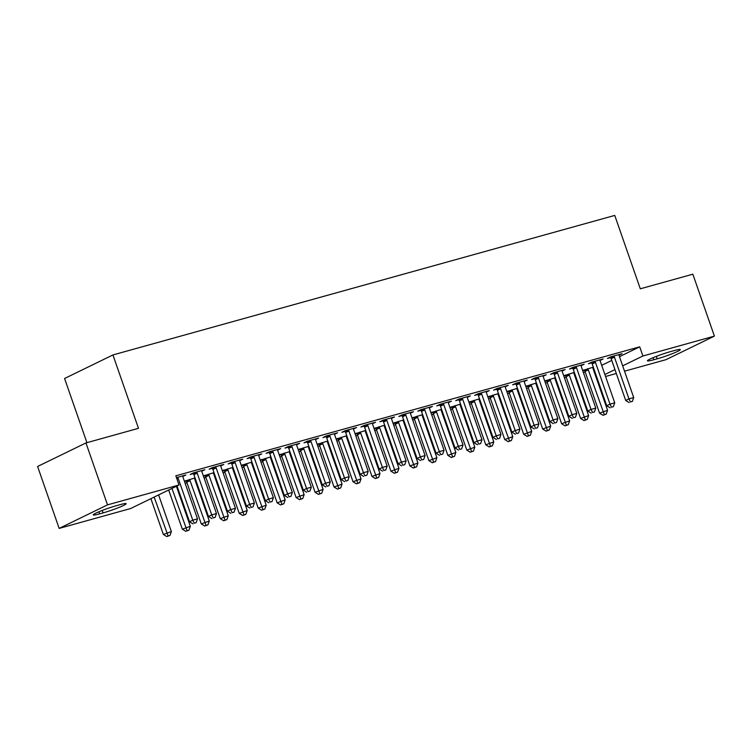 <?xml version="1.0" encoding="UTF-8"?>
<svg xmlns="http://www.w3.org/2000/svg" width="752" height="752" viewBox="0 0 752 752"><rect width="100%" height="100%" fill="white"/><g stroke="black" fill="none" stroke-linecap="round" stroke-linejoin="round"><path stroke-width="1.13" d="M185.133 483.31L186.975 482.803M195.2 480.519L195.877 480.331M204.102 478.037L205.935 477.529M214.16 475.245L214.837 475.057M223.062 472.764L224.904 472.256M233.129 469.972L233.806 469.784M242.031 467.49L243.874 466.983M252.099 464.698L252.775 464.51M261 462.217L262.833 461.709M271.058 459.425L271.735 459.237M279.96 456.943L281.803 456.436M290.028 454.152L290.704 453.964M298.929 451.67L300.762 451.162M308.987 448.878L309.664 448.69M317.889 446.397L319.732 445.889M327.957 443.605L328.633 443.417M336.858 441.123L338.691 440.616M346.916 438.331L347.603 438.143M355.818 435.85L357.661 435.342M365.886 433.058L366.562 432.87M374.787 430.576L376.63 430.069M384.855 427.785L385.532 427.597M393.757 425.303L395.59 424.795M403.815 422.511L404.491 422.323M412.716 420.03L414.559 419.522M422.784 417.238L423.461 417.05M431.686 414.756L433.519 414.249M441.744 411.964L442.42 411.776M450.645 409.483L452.488 408.975M460.713 406.691L461.39 406.503M469.615 404.209L471.457 403.702M479.673 401.418L480.359 401.23M488.584 398.936L490.417 398.428M498.642 396.144L499.319 395.956M507.544 393.663L509.386 393.155M517.611 390.871L518.288 390.683M526.513 388.389L528.346 387.882M536.571 385.597L537.248 385.409M545.473 383.116L547.315 382.608M555.54 380.324L556.217 380.136M564.442 377.842L566.275 377.335M574.5 375.051L575.177 374.863M583.402 372.569L585.244 372.061M130.66 508.521L59.164 528.402L107.508 504.865L179.014 484.984L130.66 508.521M107.508 504.865L85.954 442.937L37.6 466.484L59.164 528.402M86.931 442.665L64.578 378.491L112.932 354.944L614.751 215.42L640.3 288.806L692.836 274.198L714.4 336.116L666.046 359.653L624.527 371.197M616.302 373.49L605.567 376.47M597.342 378.764L596.665 378.952M201.79 471.194L204.845 469.718L193.461 472.876L190.2 474.465L193.264 473.619M213.587 473.375L214.16 473.102M205.061 475.79L203.472 476.232M203.378 475.969L214 472.623M239.728 460.656L242.774 459.171L231.39 462.33L228.129 463.918L231.193 463.072M251.516 462.828L252.089 462.555M242.99 465.244L241.401 465.685M241.307 465.422L251.929 462.076M277.657 450.11L280.703 448.624L269.319 451.783L266.058 453.371L269.131 452.525M289.454 452.281L290.018 452.008M280.919 454.697L279.33 455.139M279.246 454.875L289.858 451.538M315.586 439.563L318.632 438.078L307.258 441.236L303.987 442.825L307.06 441.979M327.383 441.734L327.957 441.462M318.857 444.15L317.259 444.592M317.175 444.329L327.787 440.992M353.515 429.016L356.561 427.531L345.187 430.689L341.916 432.287L344.989 431.432M365.312 431.187L365.886 430.915M356.786 433.603L355.198 434.045M355.104 433.782L365.716 430.445M391.444 418.469L394.499 416.984L383.116 420.142L379.845 421.74L382.918 420.885M403.241 420.641L403.815 420.368M394.715 423.056L393.127 423.498M393.033 423.235L403.645 419.898M429.373 407.922L432.428 406.437L421.045 409.596L417.783 411.194L420.847 410.338M441.17 410.094L441.744 409.821M432.644 412.51L431.056 412.951M430.962 412.688L441.584 409.351M467.312 397.376L470.357 395.89L458.974 399.049L455.712 400.647L458.776 399.791M479.099 399.547L479.673 399.274M470.573 401.963L468.985 402.414M468.891 402.141L479.513 398.804M505.241 386.829L508.286 385.344L496.903 388.502L493.641 390.1L496.705 389.245M517.038 389L517.602 388.728M508.502 391.425L506.914 391.867M506.829 391.595L517.442 388.258M543.17 376.282L546.215 374.797L534.841 377.955L531.57 379.553L534.644 378.698M554.967 378.453L555.531 378.181M546.441 380.879L544.843 381.32M544.758 381.048L555.371 377.711M581.099 365.735L584.144 364.25L572.77 367.408L569.499 369.006L572.573 368.151M592.896 367.907L593.469 367.634M584.37 370.332L582.781 370.774M582.687 370.501L593.3 367.164M619.028 355.188L622.073 353.703L610.699 356.862L607.428 358.46L610.502 357.604M593.337 369.401L593.977 369.091M601.685 365.331L611.761 360.434M619.469 356.674L639.708 346.822L175.818 475.809L179.014 484.984M600.068 360.462L603.113 358.977L591.73 362.135L588.468 363.733L591.533 362.878M573.926 373.18L574.5 372.907M565.401 375.605L563.812 376.047M563.718 375.774L574.34 372.437M562.129 371.009L565.184 369.523L553.801 372.682L550.539 374.28L553.604 373.424M535.997 383.727L536.571 383.454M527.472 386.152L525.883 386.594M525.789 386.321L536.402 382.984M524.2 381.555L527.255 380.07L515.872 383.229L512.601 384.827L515.675 383.971M498.068 394.274L498.642 394.001M489.543 396.699L487.954 397.141M487.86 396.868L498.473 393.531M486.271 392.102L489.317 390.617L477.943 393.775L474.672 395.373L477.746 394.518M460.139 404.82L460.713 404.548M451.614 407.236L450.025 407.678M449.931 407.415L460.544 404.078M448.342 402.649L451.388 401.164L440.014 404.322L436.743 405.92L439.817 405.065M422.21 415.367L422.774 415.095M413.675 417.783L412.087 418.225M412.002 417.962L422.615 414.625M410.413 413.196L413.459 411.711L402.085 414.869L398.814 416.467L401.888 415.612M384.281 425.914L384.845 425.641M375.746 428.33L374.158 428.772M374.064 428.508L384.686 425.171M372.484 423.743L375.53 422.257L364.147 425.416L360.885 427.014L363.949 426.158M346.343 436.461L346.916 436.188M337.817 438.877L336.229 439.318M336.135 439.055L346.757 435.718M334.555 434.289L337.601 432.804L326.218 435.963L322.956 437.561L326.02 436.705M308.414 447.008L308.987 446.735M299.888 449.423L298.3 449.865M298.206 449.602L308.818 446.265M296.617 444.836L299.672 443.351L288.289 446.509L285.027 448.098L288.091 447.252M270.485 457.554L271.058 457.282M261.959 459.97L260.371 460.412M260.277 460.149L270.889 456.802M258.688 455.383L261.734 453.898L250.36 457.056L247.088 458.645L250.162 457.799M232.556 468.101L233.129 467.829M224.03 470.517L222.442 470.959M222.348 470.696L232.96 467.349M220.759 465.93L223.805 464.445L212.431 467.603L209.159 469.192L212.233 468.346M194.627 478.648L195.191 478.375M186.092 481.064L184.503 481.506M184.419 481.242L195.031 477.896M182.83 476.467L185.876 474.991L176.447 477.614M99.631 513.851A15.604 1.363 -19.2 0 1 93.257 514.904A15.604 1.363 -19.2 0 1 100.937 510.946A15.604 1.363 -19.2 0 1 116.353 505.701L119.765 504.752A15.604 1.363 -19.2 0 1 126.139 503.699A15.604 1.363 -19.2 0 1 118.459 507.656A15.604 1.363 -19.2 0 1 103.043 512.902L99.631 513.851L98.907 511.783M639.708 346.822L642.904 355.997L714.4 336.116M85.954 442.937L138.481 428.33L112.932 354.944M673.933 350.667A15.604 1.363 -19.2 0 1 680.306 349.614A15.604 1.363 -19.2 0 1 672.626 353.572A15.604 1.363 -19.2 0 1 657.21 358.817L653.798 359.766A15.604 1.363 -19.2 0 1 647.425 360.819A15.604 1.363 -19.2 0 1 655.105 356.862A15.604 1.363 -19.2 0 1 670.521 351.616L673.933 350.667M596.533 378.576L597.163 378.265M604.881 374.505L614.957 369.599M622.665 365.848L642.904 355.997M614.431 357.134L611.169 358.723L625.702 400.468L628.963 398.87L614.431 357.134A2.435 1.955 64 0 0 613.999 356.316L613.773 356.016M630.449 401.935L632.347 401.408L630.449 401.935L628.963 398.87L633.71 397.554L619.178 355.818A2.435 1.955 64 0 1 619.009 354.925L619.009 354.559M611.169 358.723A2.435 1.955 64 0 0 610.727 357.905L610.145 357.134M625.702 400.468L629.142 402.574M632.347 401.408L633.71 397.554M584.013 369.862L584.595 370.633A2.435 1.955 -116 0 1 585.028 371.45L599.57 413.186L607.578 410.282L593.037 368.546A2.435 1.955 -116 0 1 592.877 367.643L592.877 367.277M587.632 368.734L587.867 369.044A2.435 1.955 -116 0 1 588.299 369.862L604.317 414.662L603.01 415.301L606.206 414.136L604.317 414.662M607.578 410.282L606.206 414.136M603.01 415.301L599.57 413.186M595.471 362.408L592.2 363.996L606.732 405.742L610.004 404.144L595.471 362.408A2.435 1.955 64 0 0 595.029 361.59L594.804 361.289M611.479 407.208L613.378 406.682L611.479 407.208L610.004 404.144L614.741 402.828L600.209 361.092A2.435 1.955 64 0 1 600.049 360.199L600.04 359.832M592.2 363.996A2.435 1.955 64 0 0 591.768 363.178L591.185 362.408M606.732 405.742L610.173 407.847M613.378 406.682L614.741 402.828M576.502 367.681L573.231 369.27L587.773 411.015L591.034 409.417L576.502 367.681A2.435 1.955 64 0 0 576.07 366.863L575.835 366.562M592.52 412.481L594.418 411.955L592.52 412.481L591.034 409.417L595.781 408.101L581.24 366.365A2.435 1.955 64 0 1 581.08 365.472L581.08 365.105M573.231 369.27A2.435 1.955 64 0 0 572.798 368.452L572.216 367.681M587.773 411.015L591.213 413.121M594.418 411.955L595.781 408.101M565.053 375.135L565.626 375.906A2.435 1.955 -116 0 1 566.068 376.724L580.6 418.46L588.609 415.555L574.077 373.819A2.435 1.955 -116 0 1 573.917 372.917L573.908 372.55M568.672 374.007L568.897 374.317A2.435 1.955 -116 0 1 569.33 375.135L585.347 419.936L584.041 420.575L587.246 419.409L585.347 419.936M588.609 415.555L587.246 419.409M584.041 420.575L580.6 418.46M546.084 380.409L546.666 381.179A2.435 1.955 -116 0 1 547.099 381.997L561.631 423.733L569.64 420.829L555.108 379.093A2.435 1.955 -116 0 1 554.948 378.19L554.938 377.824M549.703 379.281L549.928 379.591A2.435 1.955 -116 0 1 550.37 380.409L566.378 425.209L565.072 425.848L568.277 424.683L566.378 425.209M569.64 420.829L568.277 424.683M565.072 425.848L561.631 423.733M557.533 372.954L554.271 374.543L568.803 416.288L572.075 414.69L557.533 372.954A2.435 1.955 64 0 0 557.1 372.137L556.875 371.836M573.55 417.755L575.449 417.228L573.55 417.755L572.075 414.69L576.812 413.374L562.28 371.638A2.435 1.955 64 0 1 562.12 370.745L562.111 370.379M554.271 374.543A2.435 1.955 64 0 0 553.839 373.725L553.256 372.954M568.803 416.288L572.244 418.394M575.449 417.228L576.812 413.374M538.573 378.228L535.302 379.816L549.844 421.562L553.105 419.964L538.573 378.228A2.435 1.955 64 0 0 538.141 377.41L537.906 377.109M554.591 423.028L556.48 422.502L554.591 423.028L553.105 419.964L557.852 418.648L543.311 376.912A2.435 1.955 64 0 1 543.151 376.019L543.151 375.652M535.302 379.816A2.435 1.955 64 0 0 534.869 378.999L534.287 378.228M549.844 421.562L553.284 423.667M556.48 422.502L557.852 418.648M527.114 385.682L527.697 386.453A2.435 1.955 -116 0 1 528.139 387.271L542.671 429.007L550.68 426.102L536.148 384.366A2.435 1.955 -116 0 1 535.979 383.464L535.979 383.097M530.733 384.554L530.968 384.864A2.435 1.955 -116 0 1 531.401 385.682L547.418 430.482L546.112 431.122L549.317 429.956L547.418 430.482M550.68 426.102L549.317 429.956M546.112 431.122L542.671 429.007M508.155 390.955L508.737 391.726A2.435 1.955 -116 0 1 509.17 392.544L523.702 434.28L531.711 431.375L517.179 389.639A2.435 1.955 -116 0 1 517.019 388.737L517.009 388.37M511.774 389.827L511.999 390.138A2.435 1.955 -116 0 1 512.441 390.955L528.449 435.756L527.143 436.395L530.348 435.229L528.449 435.756M531.711 431.375L530.348 435.229M527.143 436.395L523.702 434.28M519.604 383.501L516.342 385.09L530.874 426.835L534.146 425.237L519.604 383.501A2.435 1.955 64 0 0 519.171 382.683L518.946 382.383M535.621 428.302L537.52 427.775L535.621 428.302L534.146 425.237L538.883 423.921L524.351 382.185A2.435 1.955 64 0 1 524.191 381.292L524.182 380.926M516.342 385.09A2.435 1.955 64 0 0 515.9 384.272L515.327 383.501M530.874 426.835L534.315 428.941M537.52 427.775L538.883 423.921M489.185 396.229L489.768 397A2.435 1.955 -116 0 1 490.201 397.817L504.742 439.553L512.751 436.649L498.209 394.913A2.435 1.955 -116 0 1 498.05 394.01L498.05 393.644M492.804 395.101L493.039 395.411A2.435 1.955 -116 0 1 493.472 396.229L509.489 441.029L508.183 441.668L511.388 440.503L509.489 441.029M512.751 436.649L511.388 440.503M508.183 441.668L504.742 439.553M500.644 388.775L497.373 390.363L511.905 432.109L515.176 430.511L500.644 388.775A2.435 1.955 64 0 0 500.202 387.957L499.977 387.656M516.652 433.575L518.551 433.049L516.652 433.575L515.176 430.511L519.914 429.195L505.382 387.459A2.435 1.955 64 0 1 505.222 386.566L505.212 386.199M497.373 390.363A2.435 1.955 64 0 0 496.94 389.545L496.358 388.775M511.905 432.109L515.346 434.214M518.551 433.049L519.914 429.195M470.226 401.502L470.808 402.273A2.435 1.955 -116 0 1 471.241 403.091L485.773 444.827L493.782 441.922L479.25 400.186A2.435 1.955 -116 0 1 479.09 399.284L479.08 398.917M473.845 400.374L474.07 400.684A2.435 1.955 -116 0 1 474.503 401.502L490.52 446.303L489.214 446.942L492.419 445.776L490.52 446.303M493.782 441.922L492.419 445.776M489.214 446.942L485.773 444.827M481.675 394.048L478.413 395.637L492.945 437.382L496.207 435.784L481.675 394.048A2.435 1.955 64 0 0 481.242 393.23L481.007 392.929M497.692 438.848L499.591 438.322L497.692 438.848L496.207 435.784L500.954 434.468L486.422 392.732A2.435 1.955 64 0 1 486.253 391.839L486.253 391.472M478.413 395.637A2.435 1.955 64 0 0 477.971 394.819L477.388 394.048M492.945 437.382L496.386 439.488M499.591 438.322L500.954 434.468M451.256 406.776L451.839 407.546A2.435 1.955 -116 0 1 452.272 408.364L466.813 450.1L474.813 447.196L460.28 405.46A2.435 1.955 -116 0 1 460.121 404.557L460.121 404.191M454.875 405.648L455.11 405.958A2.435 1.955 -116 0 1 455.543 406.776L471.56 451.576L470.254 452.215L473.45 451.05L471.56 451.576M474.813 447.196L473.45 451.05M470.254 452.215L466.813 450.1M462.715 399.321L459.444 400.91L473.976 442.655L477.247 441.057L462.715 399.321A2.435 1.955 64 0 0 462.273 398.504L462.048 398.203M478.723 444.122L480.622 443.595L478.723 444.122L477.247 441.057L481.985 439.741L467.453 398.005A2.435 1.955 64 0 1 467.293 397.112L467.283 396.746M459.444 400.91A2.435 1.955 64 0 0 459.011 400.092L458.429 399.321M473.976 442.655L477.417 444.761M480.622 443.595L481.985 439.741M432.297 412.049L432.87 412.82A2.435 1.955 -116 0 1 433.312 413.638L447.844 455.374L455.853 452.469L441.321 410.733A2.435 1.955 -116 0 1 441.161 409.831L441.151 409.464M435.916 410.921L436.141 411.231A2.435 1.955 -116 0 1 436.574 412.049L452.591 456.849L451.285 457.489L454.49 456.323L452.591 456.849M455.853 452.469L454.49 456.323M451.285 457.489L447.844 455.374M443.746 404.595L440.475 406.183L455.016 447.929L458.278 446.331L443.746 404.595A2.435 1.955 64 0 0 443.313 403.777L443.078 403.476M459.763 449.395L461.653 448.869L459.763 449.395L458.278 446.331L463.025 445.015L448.483 403.279A2.435 1.955 64 0 1 448.324 402.386L448.324 402.019M440.475 406.183A2.435 1.955 64 0 0 440.042 405.366L439.459 404.595M455.016 447.929L458.457 450.034M461.653 448.869L463.025 445.015M413.327 417.322L413.91 418.093A2.435 1.955 -116 0 1 414.343 418.911L428.875 460.647L436.884 457.742L422.351 415.997A2.435 1.955 -116 0 1 422.192 415.104L422.182 414.737M416.946 416.194L417.172 416.505A2.435 1.955 -116 0 1 417.614 417.322L433.622 462.123L432.315 462.762L435.521 461.596L433.622 462.123M436.884 457.742L435.521 461.596M432.315 462.762L428.875 460.647M424.777 409.868L421.515 411.457L436.047 453.202L439.318 451.604L424.777 409.868A2.435 1.955 64 0 0 424.344 409.05L424.119 408.75M440.794 454.669L442.693 454.142L440.794 454.669L439.318 451.604L444.056 450.288L429.524 408.552A2.435 1.955 64 0 1 429.364 407.659L429.354 407.293M421.515 411.457A2.435 1.955 64 0 0 421.082 410.639L420.5 409.868M436.047 453.202L439.488 455.308M442.693 454.142L444.056 450.288M394.358 422.586L394.941 423.367A2.435 1.955 -116 0 1 395.383 424.184L409.915 465.92L417.924 463.016L403.382 421.27A2.435 1.955 -116 0 1 403.222 420.377L403.222 420.011M397.977 421.468L398.212 421.778A2.435 1.955 -116 0 1 398.645 422.596L414.662 467.396L413.356 468.035L416.561 466.87L414.662 467.396M417.924 463.016L416.561 466.87M413.356 468.035L409.915 465.92M405.817 415.142L402.546 416.73L417.087 458.466L420.349 456.878L405.817 415.142A2.435 1.955 64 0 0 405.375 414.324L405.149 414.023M421.834 459.942L423.724 459.416L421.834 459.942L420.349 456.878L425.087 455.562L410.554 413.826A2.435 1.955 64 0 1 410.395 412.933L410.395 412.566M402.546 416.73A2.435 1.955 64 0 0 402.113 415.912L401.53 415.142M417.087 458.466L420.528 460.581M423.724 459.416L425.087 455.562M375.398 427.86L375.981 428.64A2.435 1.955 -116 0 1 376.414 429.458L390.946 471.194L398.955 468.289L384.422 426.544A2.435 1.955 -116 0 1 384.263 425.651L384.253 425.284M379.017 426.741L379.243 427.051A2.435 1.955 -116 0 1 379.685 427.869L395.693 472.67L394.386 473.299L397.592 472.143L395.693 472.67M398.955 468.289L397.592 472.143M394.386 473.299L390.946 471.194M386.848 420.415L383.586 422.004L398.118 463.74L401.38 462.151L386.848 420.415A2.435 1.955 64 0 0 386.415 419.597L386.19 419.296M402.865 465.215L404.764 464.689L402.865 465.215L401.38 462.151L406.127 460.835L391.595 419.099A2.435 1.955 64 0 1 391.425 418.206L391.425 417.839M383.586 422.004A2.435 1.955 64 0 0 383.144 421.186L382.571 420.415M398.118 463.74L401.559 465.855M404.764 464.689L406.127 460.835M356.429 433.133L357.012 433.913A2.435 1.955 -116 0 1 357.444 434.731L371.986 476.467L379.995 473.563L365.453 431.817A2.435 1.955 -116 0 1 365.293 430.924L365.293 430.558M360.048 432.015L360.283 432.325A2.435 1.955 -116 0 1 360.716 433.143L376.733 477.943L375.427 478.573L378.623 477.417L376.733 477.943M379.995 473.563L378.623 477.417M375.427 478.573L371.986 476.467M367.888 425.688L364.617 427.277L379.149 469.013L382.42 467.424L367.888 425.688A2.435 1.955 64 0 0 367.446 424.871L367.22 424.57M383.896 470.489L385.795 469.962L383.896 470.489L382.42 467.424L387.158 466.108L372.625 424.372A2.435 1.955 64 0 1 372.466 423.479L372.456 423.113M364.617 427.277A2.435 1.955 64 0 0 364.184 426.459L363.601 425.688M379.149 469.013L382.589 471.128M385.795 469.962L387.158 466.108M337.469 438.407L338.052 439.187A2.435 1.955 -116 0 1 338.485 440.005L353.017 481.741L361.026 478.836L346.493 437.091A2.435 1.955 -116 0 1 346.334 436.198L346.324 435.831M341.088 437.288L341.314 437.598A2.435 1.955 -116 0 1 341.746 438.416L357.764 483.216L356.457 483.846L359.663 482.69L357.764 483.216M361.026 478.836L359.663 482.69M356.457 483.846L353.017 481.741M348.919 430.962L345.657 432.55L360.189 474.286L363.451 472.698L348.919 430.962A2.435 1.955 64 0 0 348.486 430.144L348.251 429.843M364.936 475.762L366.835 475.236L364.936 475.762L363.451 472.698L368.198 471.382L353.656 429.646A2.435 1.955 64 0 1 353.496 428.753L353.496 428.386M345.657 432.55A2.435 1.955 64 0 0 345.215 431.733L344.632 430.962M360.189 474.286L363.63 476.401M366.835 475.236L368.198 471.382M318.5 443.68L319.083 444.46A2.435 1.955 -116 0 1 319.515 445.278L334.048 487.014L342.057 484.109L327.524 442.364A2.435 1.955 -116 0 1 327.364 441.471L327.355 441.104M322.119 442.561L322.345 442.872A2.435 1.955 -116 0 1 322.787 443.689L338.804 488.49L337.498 489.12L340.694 487.963L338.804 488.49M342.057 484.109L340.694 487.963M337.498 489.12L334.048 487.014M329.949 436.235L326.688 437.824L341.22 479.56L344.491 477.971L329.949 436.235A2.435 1.955 64 0 0 329.517 435.417L329.291 435.107M345.967 481.036L347.866 480.509L345.967 481.036L344.491 477.971L349.229 476.655L334.696 434.919A2.435 1.955 64 0 1 334.537 434.026L334.527 433.66M326.688 437.824A2.435 1.955 64 0 0 326.255 437.006L325.672 436.235M341.22 479.56L344.66 481.675M347.866 480.509L349.229 476.655M299.531 448.953L300.114 449.734A2.435 1.955 -116 0 1 300.556 450.551L315.088 492.287L323.097 489.383L308.564 447.637A2.435 1.955 -116 0 1 308.395 446.744L308.395 446.378M303.159 447.835L303.385 448.145A2.435 1.955 -116 0 1 303.817 448.963L319.835 493.763L318.528 494.393L321.734 493.237L319.835 493.763M323.097 489.383L321.734 493.237M318.528 494.393L315.088 492.287M310.99 441.509L307.718 443.097L322.26 484.833L325.522 483.245L310.99 441.509A2.435 1.955 64 0 0 310.557 440.691L310.322 440.381M327.007 486.309L328.897 485.783L327.007 486.309L325.522 483.245L330.269 481.929L315.727 440.193A2.435 1.955 64 0 1 315.567 439.3L315.567 438.924M307.718 443.097A2.435 1.955 64 0 0 307.286 442.279L306.703 441.509M322.26 484.833L325.701 486.948M328.897 485.783L330.269 481.929M280.571 454.227L281.154 455.007A2.435 1.955 -116 0 1 281.586 455.825L296.119 497.561L304.128 494.656L289.595 452.911A2.435 1.955 -116 0 1 289.435 452.018L289.426 451.651M284.19 453.108L284.416 453.418A2.435 1.955 -116 0 1 284.858 454.236L300.866 499.037L299.559 499.666L302.765 498.51L300.866 499.037M304.128 494.656L302.765 498.51M299.559 499.666L296.119 497.561M292.02 446.782L288.759 448.371L303.291 490.107L306.562 488.518L292.02 446.782A2.435 1.955 64 0 0 291.588 445.964L291.362 445.654M308.038 491.582L309.937 491.056L308.038 491.582L306.562 488.518L311.3 487.202L296.767 445.466A2.435 1.955 64 0 1 296.608 444.573L296.598 444.197M288.759 448.371A2.435 1.955 64 0 0 288.317 447.553L287.743 446.782M303.291 490.107L306.731 492.222M309.937 491.056L311.3 487.202M261.602 459.5L262.185 460.28A2.435 1.955 -116 0 1 262.617 461.098L277.159 502.834L285.168 499.93L270.626 458.184A2.435 1.955 -116 0 1 270.466 457.291L270.466 456.925M265.221 458.382L265.456 458.692A2.435 1.955 -116 0 1 265.888 459.51L281.906 504.31L280.599 504.94L283.805 503.784L281.906 504.31M285.168 499.93L283.805 503.784M280.599 504.94L277.159 502.834M273.061 452.055L269.789 453.644L284.322 495.38L287.593 493.791L273.061 452.055A2.435 1.955 64 0 0 272.619 451.238L272.393 450.927M289.069 496.856L290.968 496.329L289.069 496.856L287.593 493.791L292.331 492.475L277.798 450.739A2.435 1.955 64 0 1 277.638 449.846L277.629 449.47M269.789 453.644A2.435 1.955 64 0 0 269.357 452.826L268.774 452.055M284.322 495.38L287.762 497.495M290.968 496.329L292.331 492.475M242.642 464.774L243.225 465.554A2.435 1.955 -116 0 1 243.657 466.372L258.19 508.108L266.199 505.203L251.666 463.458A2.435 1.955 -116 0 1 251.506 462.565L251.497 462.198M246.261 463.655L246.487 463.965A2.435 1.955 -116 0 1 246.919 464.783L262.937 509.583L261.63 510.213L264.836 509.057L262.937 509.583M266.199 505.203L264.836 509.057M261.63 510.213L258.19 508.108M254.091 457.329L250.83 458.917L265.362 500.653L268.624 499.065L254.091 457.329A2.435 1.955 64 0 0 253.659 456.511L253.424 456.201M270.109 502.129L272.008 501.603L270.109 502.129L268.624 499.065L273.371 497.749L258.838 456.013A2.435 1.955 64 0 1 258.669 455.12L258.669 454.744M250.83 458.917A2.435 1.955 64 0 0 250.388 458.1L249.805 457.329M265.362 500.653L268.802 502.768M272.008 501.603L273.371 497.749M223.673 470.047L224.256 470.827A2.435 1.955 -116 0 1 224.688 471.645L239.23 513.381L247.239 510.476L232.697 468.731A2.435 1.955 -116 0 1 232.537 467.838L232.537 467.471M227.292 468.928L227.527 469.239A2.435 1.955 -116 0 1 227.959 470.056L243.977 514.857L242.67 515.487L245.866 514.33L243.977 514.857M247.239 510.476L245.866 514.33M242.67 515.487L239.23 513.381M235.132 462.602L231.86 464.191L246.393 505.927L249.664 504.338L235.132 462.602A2.435 1.955 64 0 0 234.69 461.784L234.464 461.474M251.14 507.403L253.039 506.876L251.14 507.403L249.664 504.338L254.402 503.022L239.869 461.286A2.435 1.955 64 0 1 239.709 460.393L239.7 460.017M231.86 464.191A2.435 1.955 64 0 0 231.428 463.373L230.845 462.602M246.393 505.927L249.833 508.042M253.039 506.876L254.402 503.022M204.713 475.32L205.287 476.101A2.435 1.955 -116 0 1 205.728 476.918L220.261 518.654L228.27 515.75L213.737 474.004A2.435 1.955 -116 0 1 213.577 473.111L213.568 472.745M208.332 474.202L208.558 474.512A2.435 1.955 -116 0 1 208.99 475.33L225.008 520.13L223.701 520.76L226.907 519.604L225.008 520.13M228.27 515.75L226.907 519.604M223.701 520.76L220.261 518.654M216.162 467.876L212.891 469.464L227.433 511.2L230.695 509.612L216.162 467.876A2.435 1.955 64 0 0 215.73 467.058L215.495 466.748M232.18 512.676L234.079 512.15L232.18 512.676L230.695 509.612L235.442 508.296L220.9 466.56A2.435 1.955 64 0 1 220.74 465.667L220.74 465.291M212.891 469.464A2.435 1.955 64 0 0 212.459 468.646L211.876 467.876M227.433 511.2L230.873 513.315M234.079 512.15L235.442 508.296M185.744 480.594L186.327 481.374A2.435 1.955 -116 0 1 186.759 482.192L201.292 523.928L209.3 521.023L194.768 479.278A2.435 1.955 -116 0 1 194.608 478.385L194.599 478.018M189.363 479.475L189.589 479.785A2.435 1.955 -116 0 1 190.03 480.603L206.039 525.404L204.732 526.033L207.937 524.877L206.039 525.404M209.3 521.023L207.937 524.877M204.732 526.033L201.292 523.928M197.193 473.149L193.931 474.738L208.464 516.474L211.735 514.885L197.193 473.149A2.435 1.955 64 0 0 196.761 472.331L196.535 472.021M213.211 517.949L215.11 517.423L213.211 517.949L211.735 514.885L216.473 513.569L201.94 471.833A2.435 1.955 64 0 1 201.78 470.94L201.771 470.564M193.931 474.738A2.435 1.955 64 0 0 193.499 473.92L192.916 473.149M208.464 516.474L211.904 518.589M215.11 517.423L216.473 513.569M168.683 490.013L182.332 529.201L190.341 526.297L176.391 486.253M171.945 488.415L187.079 530.677L185.772 531.307L188.978 530.151L187.079 530.677M190.341 526.297L188.978 530.151M185.772 531.307L182.332 529.201M177.03 485.942L189.504 521.747L192.766 520.158L178.233 478.422A2.435 1.955 64 0 0 177.801 477.605L177.566 477.294M194.251 523.223L196.14 522.696L194.251 523.223L192.766 520.158L197.503 518.842L182.971 477.106A2.435 1.955 64 0 1 182.811 476.213L182.811 475.837M189.504 521.747L192.944 523.862M196.14 522.696L197.503 518.842M150.898 498.67L163.363 534.475L171.371 531.57L158.606 494.91M154.16 497.081L168.11 535.95L166.803 536.58L170.008 535.424L168.11 535.95M171.371 531.57L170.008 535.424M166.803 536.58L163.363 534.475M657.21 358.817L656.355 356.373M653.798 359.766L653.074 357.689M103.043 512.902L102.197 510.458M613.999 356.316L610.727 357.905M584.595 370.633L587.867 369.044M585.028 371.45L588.299 369.862M595.029 361.59L591.768 363.178M576.07 366.863L572.798 368.452M565.626 375.906L568.897 374.317M566.068 376.724L569.33 375.135M546.666 381.179L549.928 379.591M547.099 381.997L550.37 380.409M557.1 372.137L553.839 373.725M538.141 377.41L534.869 378.999M527.697 386.453L530.968 384.864M528.139 387.271L531.401 385.682M508.737 391.726L511.999 390.138M509.17 392.544L512.441 390.955M519.171 382.683L515.9 384.272M489.768 397L493.039 395.411M490.201 397.817L493.472 396.229M500.202 387.957L496.94 389.545M470.808 402.273L474.07 400.684M471.241 403.091L474.503 401.502M481.242 393.23L477.971 394.819M451.839 407.546L455.11 405.958M452.272 408.364L455.543 406.776M462.273 398.504L459.011 400.092M432.87 412.82L436.141 411.231M433.312 413.638L436.574 412.049M443.313 403.777L440.042 405.366M413.91 418.093L417.172 416.505M414.343 418.911L417.614 417.322M424.344 409.05L421.082 410.639M394.941 423.367L398.212 421.778M395.383 424.184L398.645 422.596M405.375 414.324L402.113 415.912M375.981 428.64L379.243 427.051M376.414 429.458L379.685 427.869M386.415 419.597L383.144 421.186M357.012 433.913L360.283 432.325M357.444 434.731L360.716 433.143M367.446 424.871L364.184 426.459M338.052 439.187L341.314 437.598M338.485 440.005L341.746 438.416M348.486 430.144L345.215 431.733M319.083 444.46L322.345 442.872M319.515 445.278L322.787 443.689M329.517 435.417L326.255 437.006M300.114 449.734L303.385 448.145M300.556 450.551L303.817 448.963M310.557 440.691L307.286 442.279M281.154 455.007L284.416 453.418M281.586 455.825L284.858 454.236M291.588 445.964L288.317 447.553M262.185 460.28L265.456 458.692M262.617 461.098L265.888 459.51M272.619 451.238L269.357 452.826M243.225 465.554L246.487 463.965M243.657 466.372L246.919 464.783M253.659 456.511L250.388 458.1M224.256 470.827L227.527 469.239M224.688 471.645L227.959 470.056M234.69 461.784L231.428 463.373M205.287 476.101L208.558 474.512M205.728 476.918L208.99 475.33M215.73 467.058L212.459 468.646M186.327 481.374L189.589 479.785M186.759 482.192L190.03 480.603M196.761 472.331L193.499 473.92M178.233 478.422L176.946 479.052M177.801 477.605L176.635 478.169"/></g></svg>
